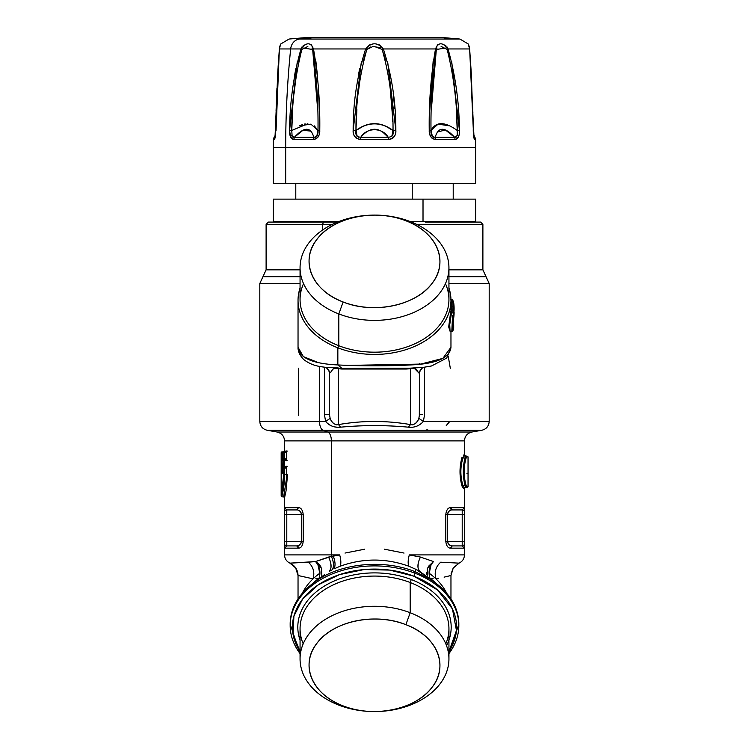 <?xml version="1.0" encoding="UTF-8"?>
<svg xmlns="http://www.w3.org/2000/svg" width="749" height="749" viewBox="0 0 749 749"><rect width="100%" height="100%" fill="white"/><g stroke="black" fill="none" stroke-linecap="round" stroke-linejoin="round"><path stroke-width="1.12" d="M412.231 199.14L412.231 183.393L412.231 199.14M338.623 221.629L273.301 221.629L273.301 199.14L423.016 199.14L423.016 221.629L410.377 221.629M423.016 199.14L475.699 199.14L475.699 221.629L423.016 221.629L423.016 199.14L325.984 199.14M475.699 147.413L475.699 183.393L285.687 183.393L285.687 147.413L475.699 147.413L475.662 139.511L474.566 139.454M279.386 49.462L275.754 130.354C275.679 135.241 275.192 138.293 274.293 139.511L273.338 139.511L273.301 147.413L285.687 147.413L285.687 183.393L273.301 183.393L273.301 147.413L285.687 147.413C285.697 114.485 287.344 81.66 290.659 48.947A11.244 9.868 -90 0 1 299.525 39.042A899.54 789.418 -90 0 1 313.316 37.675L444.213 37.675L313.316 37.675A899.54 789.418 90 0 0 299.525 39.042L459.933 39.042L299.525 39.042A11.244 9.868 90 0 0 290.659 48.947L300.976 48.947L301.828 49.462L298.636 61.895M285.687 183.393L463.313 183.393M449.475 39.042A899.54 789.418 90 0 0 444.213 38.489M304.787 37.675L313.316 37.675L304.787 37.675L289.067 39.042L280.819 43.929L280.304 45.043M356.739 37.45L393.206 37.45M365.596 52.964L363.059 62.186M383.385 52.964L385.407 59.986M319.748 131.375L319.767 130.354C320.029 135.241 317.913 138.293 313.428 139.511L313.794 137.301L294.338 137.301L313.794 137.301C310.788 126.6 304.3 126.6 294.338 137.31L300.209 131.936M308.738 129.727L309.3 129.998M315.057 137.339L315.629 137.151M318.016 131.066L317.361 135.176L317.96 132.554M305.227 123.922L304.469 124.072M299.46 125.804L310.891 124.137L317.988 130.457L316.818 136.149M291.717 130.86L291.642 131.412M291.764 135.55L292.119 136.421M296.061 76.894L294.076 93.4M292.672 110.824L291.81 129.231M317.567 107.678L317.276 98.849M317.042 93.035L316.378 80.761M300.031 125.542L302.559 124.577M294.226 91.949L294.46 89.683M298.654 61.793L299.197 59.302M295.799 68.73L294.657 75.069M290.003 135.316L290.238 136.178M292.129 136.449L291.773 130.457C291.951 102.856 295.303 75.855 301.828 49.462L300.976 48.947C293.589 75.293 289.788 102.426 289.582 130.354L291.773 130.438L289.582 130.354C289.217 135.232 290.64 138.284 293.851 139.511L294.338 137.301L293.851 139.511L313.428 139.511L293.851 139.511L290.884 137.657L291.558 138.546M292.756 139.333L293.243 139.454M293.327 137.348L292.822 137.17L293.327 137.348M291.941 136.065L291.764 135.532M318.007 137.142L318.54 136.271M313.784 137.31L313.794 137.301C316.977 136.824 318.381 134.539 317.997 130.438C318.344 102.716 316.574 75.724 312.67 49.462L317.595 108.68M319.355 110.693L318.55 91.228M275.08 137.189L275.173 136.683M274.986 137.357L273.937 137.301L274.883 137.301L274.565 139.333M301.959 46.953L300.976 48.947L279.377 48.947L276.053 130.438M274.677 139.155L275.304 136.702M275.014 137.367L277.795 72.11L279.34 49.125L280.622 44.257L279.798 46.55M291.773 130.457L307.858 123.716M314.318 125.869L317.979 130.457M315.657 137.142L314.926 137.357M291.754 135.522L294.338 137.301L302.924 130.289L310.723 131.103M291.773 130.438C291.97 102.735 295.321 75.743 301.828 49.462L307.848 46.447M311.968 48.048L312.67 49.462L302.849 48.002M291.745 130.654L291.633 131.487M290.528 136.964L289.582 130.354L297.259 61.793M279.377 48.947C281.137 42.131 281.137 42.131 279.377 48.947L300.976 48.947C306.407 42.084 310.582 42.084 313.494 48.947L312.67 49.462L313.494 48.947C318.072 75.34 320.16 102.482 319.767 130.354L317.997 130.438L319.767 130.354C320.16 102.426 318.063 75.293 313.494 48.947L365.652 48.947L366.832 49.462L370.306 46.99M387.608 61.399L395.847 130.354C396.287 135.241 393.787 138.293 388.338 139.511L388.263 137.301C379.078 126.6 369.912 126.6 360.746 137.31C366.654 127.208 382.346 127.208 388.244 137.301L360.737 137.301L388.244 137.301L388.338 139.511L360.662 139.511L360.737 137.301L360.662 139.511C355.213 138.284 352.713 135.232 353.154 130.354L355.962 130.438L353.154 130.354L361.392 61.399M356.964 136.187L358.818 137.282M357.198 136.43L355.972 130.457C368.321 121.404 380.679 121.404 393.028 130.457L391.821 136.421M382.168 49.462C389.536 75.846 393.169 102.838 393.038 130.438C393.15 102.716 389.527 75.724 382.168 49.462L383.348 48.947L382.168 49.462L374.322 46.447M393.056 130.644L393.028 130.457C380.67 121.675 368.311 121.684 355.962 130.457C355.831 102.856 359.454 75.855 366.832 49.462C359.473 75.743 355.85 102.735 355.962 130.438M363.883 125.879L355.972 130.457C355.082 134.548 356.674 136.824 360.737 137.301L360.756 137.301M380.333 47.646L372.918 46.513L366.832 49.462L365.652 48.947C371.551 42.084 377.449 42.084 383.348 48.947L435.506 48.947L436.33 49.462L437.032 48.048M369.482 44.931L365.652 48.947C357.189 75.293 353.032 102.426 353.154 130.354C352.985 135.831 355.485 138.883 360.662 139.511L388.338 139.511C393.515 138.883 396.015 135.831 395.847 130.354L393.038 130.438L395.847 130.354C395.968 102.426 391.811 75.293 383.348 48.947L379.518 44.921M383.095 132.404L388.254 137.31C392.326 136.824 393.918 134.539 393.038 130.438M437.603 131.918L445.458 130.017L454.662 137.301C444.7 126.6 438.212 126.6 435.216 137.31L454.662 137.301L435.206 137.301L435.572 139.501C431.078 138.284 428.971 135.232 429.233 130.354L431.003 130.438L429.243 129.97M434.074 137.357L433.371 137.151L434.074 137.357M449.69 125.869L438.099 124.137L431.003 130.457L432.388 136.402L431.021 130.457C435.937 121.404 444.672 121.404 457.227 130.457L457.236 135.541M456.216 137.142L455.673 137.348M441.114 46.447L447.172 49.462C453.697 75.846 457.04 102.838 457.227 130.438C457.03 102.716 453.679 75.724 447.172 49.462L448.024 48.947L447.172 49.462L449.756 59.068M434.682 125.869L431.003 130.438C430.656 102.735 432.426 75.743 436.33 49.462L435.506 48.947C438.418 42.084 442.593 42.084 448.024 48.947L469.623 48.947L474.08 138.518M431.396 109.298L436.33 49.462L446.151 48.002M448.23 131.543L454.662 137.31L455.149 139.511L435.572 139.511L455.149 139.511L454.662 137.301L457.236 135.55M430.984 131.066L431.003 130.448C430.619 134.548 432.023 136.824 435.206 137.301L435.281 137.067M429.626 111.348L433.147 61.146M451.713 61.699L459.418 130.354L457.227 130.438L459.418 130.354C459.783 135.241 458.36 138.293 455.149 139.511C458.21 138.883 459.633 135.831 459.418 130.354C459.212 102.426 455.411 75.293 448.024 48.947L447.041 46.953M474.37 137.835L474.117 137.301L475.063 137.301L473.939 137.236L473.349 130.382L469.66 49.125L471.233 72.531L473.349 130.392M313.428 139.511C317.679 138.883 319.795 135.831 319.767 130.354L319.748 131.45M290.659 48.947C287.344 81.66 285.697 114.485 285.687 147.413L463.313 147.413M473.977 137.329L474.707 139.511L474.669 138.93L474.707 139.511L475.662 139.511L473.499 133.902M437.575 44.884L435.506 48.947C430.937 75.293 428.84 102.426 429.233 130.354C429.205 135.831 431.321 138.883 435.572 139.511L434.036 139.323M469.632 49.013L469.623 48.947C467.863 42.131 467.863 42.131 469.623 48.947L448.024 48.947M445.889 45.764L444.653 44.949M435.506 48.947L383.348 48.947M365.652 48.947L313.494 48.947L311.425 44.884M304.337 44.949L303.111 45.764M474.117 137.301L474.707 139.511C473.808 138.284 473.321 135.232 473.246 130.354L473.237 129.596M469.623 48.947L469.614 49.462M472.9 113.155L470.391 59.911M469.202 46.56L468.378 44.257L469.23 46.541M468.696 45.043L468.181 43.929L468.696 45.043M436.414 133.949L437.538 132.002M443.249 129.399L444.372 129.633M449.522 125.795L444.709 124.109M454.662 137.301L455.149 139.511L455.757 139.454M432.903 76.613L431.377 109.757M447.172 49.462C453.697 75.855 457.049 102.856 457.227 130.457L456.403 111.975M443.773 123.922L446.582 124.624M452.93 76.791L454.549 89.805M431.433 107.678L431.724 98.849M431.958 93.035L432.07 90.638M434.177 62.738L434.645 59.04M429.383 132.779L430.403 136.168M431.274 137.507L432.426 138.565M434.092 139.333L434.757 139.454M432.173 136.149L431.639 135.185M393.113 130.953L392.654 135.176L393.188 132.264M363.93 125.86L355.972 130.457L356.702 135.831M388.244 137.301L388.338 139.511L374.5 139.511M360.335 76.726L358.2 93.897M356.908 109.71L356.271 121.797M392.439 115.552L390.182 88.176M385.117 125.879L393.056 130.532M275.435 134.717L273.338 139.511L274.293 139.511L275.052 138.013M293.851 139.511L293.196 139.445M291.53 138.518L291.089 137.975M315.928 61.633L317.482 75.752M356.739 138.518L354.577 136.384M429.645 110.693L429.786 106.349M432.36 138.518L430.46 136.271M458.341 48.947L454.643 48.947M279.929 45.979L280.735 44.097M388.347 139.511L389.433 139.445M391.615 138.865L393.028 137.975M394.077 136.88L394.423 136.384M388.665 76.726L390.398 90.105M392.242 112.088L392.729 121.797M394.686 108.549L393.197 92.96M359.651 68.758L358.331 75.509M356 129.212L356.767 112.041M358.368 92.221L360.4 76.314M363.068 62.13L363.817 59.049M356.936 136.149L356.346 135.185M353.622 134.24L354.455 136.168M355.513 137.563L356.814 138.556M315.881 578.537L319.111 578.125A13.491 6.91 -126.6 0 1 319.093 578.799L319.111 578.125C320.918 571.955 319.711 566.441 315.498 561.563L308.298 562.199C313.288 566.684 314.88 572.227 313.073 578.837C314.88 572.227 313.288 566.684 308.288 562.199L289.957 563.145C295.097 565.664 297.793 569.783 298.036 575.504L295.612 567.779L289.957 563.145L315.498 561.563L328.549 557.069L339.69 554.906L331.376 554.906L339.69 554.906L331.433 556.404A8.997 4.316 -90 0 1 331.376 554.906L284.545 554.906L331.376 554.906L331.376 440.88L464.455 440.88L331.376 440.88A8.997 4.316 90 0 0 327.809 432.023L471.889 432.023L327.809 432.023A8.997 4.316 -90 0 1 331.376 440.88L284.545 440.88L331.376 440.88L331.376 554.906A8.997 4.316 90 0 0 331.433 556.404L315.498 561.563A13.491 11.703 -156.6 0 1 320.834 566.731M284.545 451.563L284.545 440.88C284.208 436.133 281.727 433.184 277.111 432.023L327.809 432.023L277.111 432.023L267.243 430.282L323.081 430.282L327.809 432.023L323.081 430.282L481.757 430.282L267.243 430.282C262.627 429.121 260.146 426.162 259.809 421.425L319.514 421.425A8.997 4.316 90 0 0 323.081 430.282A8.997 4.316 -90 0 1 319.514 421.425L319.514 366.401L319.514 421.425L325.59 421.425L324.457 414.6L324.457 367.207L324.457 414.6L329.523 414.6L329.682 416.613M303.542 283.646A74.441 52.636 0 0 0 338.81 345.738L337.846 347.817A76.464 54.068 180 0 1 300.059 288.009A76.464 54.068 0 0 0 298.036 300.368A76.464 54.068 0 0 0 337.846 347.817L337.846 364.941C312.389 363.742 299.123 357.863 298.046 347.293L303.336 356.599L317.801 362.394M450.954 347.573L446.722 358.059L431.574 365.952L423.691 367.31L409.45 368.199L421.715 367.487M419.318 416.613L419.477 373.582A8.997 8.866 0 0 1 419.496 372.974M419.477 373.442L419.477 414.6L419.477 373.582L418.728 372.272L422.642 367.712L418.728 372.272C416.678 372.225 417.708 366.804 410.48 368.751L409.45 368.199L410.48 368.751L406.052 369.032L406.052 368.368L406.052 369.032L342.948 369.032L342.948 368.368L342.948 369.032L341.656 369.014L341.909 368.349L341.656 369.014L341.909 368.349L341.656 369.014L338.52 368.751L339.54 368.199L338.52 368.751C331.292 366.813 332.322 372.225 330.272 372.272L326.367 367.722L330.272 372.272L329.523 373.554L329.523 414.6L329.523 373.442L330.272 372.272C332.444 372.178 330.936 367.029 338.52 368.751L410.48 368.751L410.48 424.599L408.402 427.173C385.782 425.086 363.19 425.086 340.598 427.173C334.148 427.642 329.148 425.722 325.59 421.425L330.14 418.391L325.59 421.425L259.809 421.425L259.809 283.515L300.059 283.515L259.809 283.515L262.955 276.681L300.059 276.681L262.955 276.681L266.11 269.846L300.059 269.846L266.11 269.846L266.11 224.326L322.529 224.326L266.11 224.326L268.357 222.078L323.615 222.078L322.529 224.326L323.615 222.078L337.49 222.078L323.615 222.078M406.351 368.368L407.231 368.349M409.441 368.199L342.948 368.368L325.319 367.31C321.003 366.57 312.698 366.373 303.86 359.632C298.168 354.155 297.905 348.416 298.046 347.545M328.858 367.544L336.31 367.628M337.172 367.796L339.55 368.199M326.33 367.693L325.328 367.31M329.504 372.965A8.997 8.866 0 0 1 329.523 373.582C329.045 370.483 327.996 368.545 326.395 367.731M352.629 368.48L358.968 368.48M377.693 368.461L392.392 368.48M347.171 365.409L420.807 364.08L442.846 358.378L450.954 347.293C449.915 357.704 437.032 363.565 412.296 364.866C387.654 366.158 362.834 366.186 337.846 364.941L341.909 368.349L337.846 364.941L337.846 347.817L338.81 345.738A74.441 52.636 0 0 0 421.818 340.177A74.441 52.636 0 0 0 445.458 283.646M425.385 222.078L480.643 222.078L482.89 224.326L416.575 224.326L482.89 224.326L482.89 269.846L448.941 269.846L482.89 269.846L486.045 276.681L448.941 276.681L486.045 276.681L489.191 283.515L448.941 283.515L489.191 283.515L489.191 421.425L423.41 421.425L418.86 418.391L423.41 421.425L424.543 414.6L423.41 421.425L489.191 421.425C488.854 426.162 486.373 429.121 481.757 430.282L471.889 432.023C467.273 433.184 464.792 436.133 464.455 440.88L464.455 455.954L463.397 455.055L464.455 455.055L465.466 455.954L464.455 455.954M446.264 425.526L449.821 421.425M298.692 368.246L298.692 415.48M450.308 368.246L448.211 356.131M426.565 429.935L427.866 429.935M326.798 414.6L324.457 414.6L325.59 421.425C329.691 425.938 334.691 427.857 340.598 427.173L338.52 424.599L340.598 427.173C363.199 425.086 385.801 425.086 408.402 427.173L410.48 424.599L412.755 424.87M331.741 421.453L333.754 423.625M336.245 424.87L338.52 424.599C362.488 420.423 386.484 420.423 410.48 424.599C386.493 420.423 362.507 420.423 338.52 424.599L338.52 368.751L338.52 424.599C334.569 425.029 331.779 422.96 330.14 418.391L329.523 414.703M415.246 423.625L417.259 421.453M410.48 368.751L410.48 424.599C414.431 425.029 417.221 422.96 418.86 418.391L419.477 414.6L422.211 414.6M424.543 367.207L424.543 414.6L424.543 367.207M419.477 364.389L419.477 363.752M411.922 368.227L413.233 367.834M414.028 368.04L419.477 373.582C419.955 370.483 421.004 368.545 422.605 367.731L423.672 367.31M408.402 427.173C414.309 427.857 419.309 425.938 423.41 421.425M426.593 574.623L426.453 572.199M428.344 566.431L433.502 561.563C429.289 566.441 428.082 571.955 429.889 578.125L429.907 578.799A13.491 6.91 126.6 0 1 429.889 578.125L433.1 578.528M453.164 568.116L459.043 563.145L440.712 562.199C435.712 566.684 434.12 572.227 435.927 578.837C434.12 572.227 435.712 566.684 440.712 562.199L459.043 563.145L453.304 567.901L450.964 575.504L450.964 598.966L450.964 575.532L453.304 567.901M429.055 573.987L431.012 564.999M429.907 578.125L429.889 578.125A76.464 54.068 0 0 1 436.218 583.48A76.464 54.068 180 0 0 429.889 578.125M451.067 573.828L453.211 568.042L459.043 563.145C462.489 561.469 464.286 558.726 464.455 554.906L409.31 554.906L464.455 554.906L464.455 548.137L462.208 545.909L462.208 509.929L464.455 507.682L464.286 511.314M295.612 567.779L298.036 575.513L298.036 598.966L298.036 575.504L313.073 578.837A76.464 54.068 180 0 0 302.221 593.405A76.464 54.068 0 0 1 313.073 578.837M317.988 565.008L319.945 573.959M297.887 573.481L295.789 568.042L289.947 563.145C286.511 561.469 284.714 558.726 284.545 554.906L284.545 507.682L286.792 509.929L285.931 510.097M435.927 578.837A76.464 54.068 0 0 1 446.779 593.405A76.464 54.068 180 0 0 435.927 578.837L438.362 578.303M444.091 577.142L450.964 575.504M446.779 593.405A76.464 54.068 180 0 0 429.027 573.125M319.973 573.125A76.464 54.068 180 0 0 302.221 593.405M430.928 579.632L419.627 571.356C417.118 568.116 417.399 563.351 420.451 557.069L433.502 561.563L420.451 557.069L409.31 554.906C407.971 559.906 407.802 563.679 408.832 566.225C385.941 558.024 363.059 558.024 340.168 566.225L333.951 568.884L340.177 566.225C341.198 563.679 341.029 559.906 339.69 554.906C341.029 559.906 341.198 563.679 340.177 566.225C363.059 558.014 385.941 558.014 408.823 566.225L415.985 569.352L408.823 566.225M319.111 578.125A76.464 54.068 180 0 0 312.782 583.48A76.464 54.068 0 0 1 319.111 578.125M301.004 543.194L301.426 541.415L303.205 541.415C302.596 545.824 301.061 548.081 298.589 548.156L296.698 545.909L286.792 545.909A2.247 2.247 0 0 1 284.545 543.662A2.247 2.247 0 0 0 286.792 545.909L284.545 548.156L286.792 545.909L296.698 545.909A2.247 1.901 -90 0 1 298.589 548.156L284.545 548.156L284.545 545.731M298.327 545.59L299.759 544.748M284.714 511.314L284.545 512.176A2.247 2.247 0 0 1 286.792 509.929L296.698 509.929L298.589 507.682C301.061 507.756 302.596 510.003 303.205 514.423L303.205 541.415L301.426 541.415L301.426 514.423L303.205 514.423L301.426 514.423L300.995 512.634M299.759 511.08L298.327 510.238M447.996 512.644L447.574 514.423L445.795 514.423C446.404 510.013 447.939 507.756 450.411 507.682L452.302 509.929L462.208 509.929A2.247 2.247 0 0 1 464.455 512.176A2.247 2.247 0 0 0 462.208 509.929L452.302 509.929A2.247 1.901 90 0 1 450.411 507.682L464.455 507.682L462.208 509.929L462.208 514.423L464.455 514.423L462.208 514.423L462.208 541.415L464.455 541.415L462.208 541.415L462.208 545.909A2.247 2.247 0 0 0 464.455 543.662A2.247 2.247 0 0 1 462.208 545.909L463.069 545.74M450.673 510.247L449.241 511.09M452.302 509.929C449.896 509.872 448.323 511.37 447.574 514.423L462.208 514.423L447.574 514.423L447.574 541.415L462.208 541.415L447.574 541.415C448.323 544.467 449.896 545.965 452.302 545.909L462.208 545.909L452.302 545.909L450.411 548.156C447.939 548.071 446.404 545.824 445.795 541.415L445.795 514.423L447.574 514.423L447.574 541.415L445.795 541.415L447.574 541.415L448.005 543.194M449.241 544.748L450.673 545.59M463.069 510.097L462.208 509.929M464.286 544.523L464.455 512.176L464.455 548.156L450.411 548.156A2.247 1.901 90 0 1 450.552 547.294M464.455 541.415L464.455 547.21M464.455 512.176L464.455 487.44M462.208 545.909L464.455 548.156M296.698 545.909C299.104 545.965 300.677 544.467 301.426 541.415L286.792 541.415L286.792 514.423L286.792 541.415L301.426 541.415L301.426 514.423L286.792 514.423L301.426 514.423C300.677 511.37 299.104 509.872 296.698 509.929L286.792 509.929L284.545 507.682L298.589 507.682L296.698 509.929L286.792 509.929L286.792 514.423L286.792 509.929L296.698 509.929L286.792 509.929A2.247 2.247 0 0 0 284.545 512.176L284.545 514.423L286.792 514.423L284.545 514.423L284.545 541.415L286.792 541.415L284.545 541.415L284.714 544.523M286.792 541.415L286.792 545.909L286.792 541.415M285.931 545.74L286.792 545.909M284.545 541.415L284.545 548.156M284.545 512.147L284.545 510.322M314.73 582.048L317.885 579.745C343.519 562.845 384.424 559.428 414.927 571.609L414.927 573.2A84.328 59.63 180 0 0 290.172 625.527A84.328 59.63 0 0 1 414.927 573.2A2.247 0.758 111.1 0 1 413.851 576.187A82.081 58.038 180 0 0 318.372 584.772A82.081 58.038 180 0 0 300.059 651.583L293.028 634.169L293.917 616.081L302.652 599.06L318.372 584.772L339.559 574.595L364.145 569.54L389.742 570.092L413.851 576.187A2.247 0.758 -68.9 0 0 414.927 573.2A84.328 59.63 0 0 1 458.828 625.527A84.328 59.63 0 0 1 448.941 653.559A84.328 59.63 180 0 0 458.828 625.527A84.328 59.63 180 0 0 414.927 573.2L414.927 571.609L415.929 572.002M300.059 640.152A76.688 54.228 0 0 1 327.678 584.173A76.688 54.228 0 0 1 411.267 579.529L410.19 582.516A74.441 52.636 180 0 0 327.641 587.815A74.441 52.636 180 0 0 303.195 643.812M448.941 651.583A82.081 58.038 180 0 0 413.851 576.187L437.575 589.978L452.471 608.984L456.441 630.518L448.941 651.583M445.805 643.812A74.441 52.636 180 0 0 410.19 582.516L411.267 579.529A76.688 54.228 0 0 1 446.544 645.694M338.81 313.934L343.126 301.987A65.444 46.269 0 0 0 431.93 283.562A65.444 46.269 0 0 0 405.874 220.768L410.19 221.554A74.441 52.636 180 0 1 439.822 292.971A74.441 52.636 180 0 1 338.81 313.934A74.441 52.636 180 0 1 309.178 242.507A74.441 52.636 180 0 1 410.19 221.554L405.874 220.768A65.444 46.269 0 0 0 317.07 239.193A65.444 46.269 0 0 0 343.126 301.987L338.81 313.934A74.441 52.636 0 0 0 448.941 267.739A74.441 52.636 0 0 0 410.19 221.554A74.441 52.636 0 0 0 300.059 267.739A74.441 52.636 0 0 0 338.81 313.934L338.81 345.738L338.81 313.934M338.81 705.118A74.441 52.636 0 0 1 309.178 633.691A74.441 52.636 0 0 1 410.19 612.729L405.874 624.675A65.444 46.269 180 0 0 317.07 643.101A65.444 46.269 180 0 0 343.126 705.895L338.81 705.118L343.126 705.895A65.444 46.269 180 0 0 431.93 687.47A65.444 46.269 180 0 0 405.874 624.675L410.19 612.729A74.441 52.636 0 0 1 439.822 684.155A74.441 52.636 0 0 1 338.81 705.118A74.441 52.636 180 0 0 448.941 658.923A74.441 52.636 180 0 0 410.19 612.729A74.441 52.636 180 0 0 300.059 658.923A74.441 52.636 180 0 0 338.81 705.118M332.425 224.326L322.529 224.326L322.529 230.055L322.529 224.326L332.425 224.326M405.874 220.768C436.995 232.068 449.484 262.169 431.93 283.562C415.957 305.573 373.386 314.402 343.126 301.987C312.005 290.696 299.516 260.586 317.07 239.193C333.043 217.191 375.614 208.353 405.874 220.768M405.874 624.675C436.995 635.967 449.484 666.076 431.93 687.47C415.957 709.472 373.386 718.31 343.126 705.895C312.005 694.595 299.516 664.494 317.07 643.101C333.043 621.09 375.614 612.261 405.874 624.675M300.059 653.914L290.172 624.123A84.328 59.63 0 0 1 314.683 582.085A84.328 59.63 180 0 0 290.172 624.825M418.204 568.622L419.627 571.356L415.985 569.352L434.308 582.076A84.328 59.63 0 0 1 458.828 624.123A84.328 59.63 0 0 1 458.828 624.825A84.328 59.63 180 0 0 434.317 582.085L434.261 582.048M330.786 563.239L331.021 567.368M330.796 568.65L329.373 571.356C331.882 568.116 331.601 563.351 328.549 557.069M321.836 576.608L321.63 568.313L315.498 561.563M431.106 579.754L414.927 571.609C384.434 559.437 343.501 562.836 317.894 579.754L324.692 574.455L318.072 579.632M332.163 569.792C334.11 566.768 333.867 562.312 331.433 556.404C333.867 562.312 334.11 566.768 332.153 569.792L329.373 571.356M333.914 568.894C335.599 566.001 335.374 561.713 333.258 556.03C335.374 561.713 335.599 566.001 333.914 568.894L333.951 568.884M408.598 565.626L408.345 559.597M433.502 561.563L427.37 568.313L427.164 576.608M417.989 567.396L418.223 563.22M451.001 300.48L450.964 300.368A76.464 54.068 0 0 0 448.941 288.009A76.464 54.068 180 0 1 420.816 343.388A76.464 54.068 180 0 1 337.846 347.817A76.464 54.068 0 0 0 450.964 300.368L451.535 302.765L450.636 302.184M290.172 625.527L290.172 625.527A84.328 59.63 180 0 0 300.059 653.559M414.927 571.609L415.985 569.352L414.927 571.609M329.335 571.375L332.191 569.774M464.455 510.097L464.455 514.423M450.533 311.518L451.432 311.799L450.533 311.518M451.61 314.168L450.711 314.861M450.636 308.551L451.535 307.848L450.964 306.893M451.535 307.848L451.432 311.799L451.535 307.848L451.778 310.358M391.446 368.48L406.838 368.358M342.948 368.368L341.909 368.349M450.083 331.283L448.688 326.92L450.626 312.249L451.516 312.942L451.535 302.765L452.883 302.765L452.63 301.117M453.772 313.634L452.873 312.942L453.772 313.634A79.609 56.297 0 0 0 454.109 308.448L453.782 303.289L452.883 302.765L453.782 303.345A79.609 56.297 180 0 1 454.109 308.448A79.609 56.297 180 0 1 453.772 313.634C452.012 321.958 451.741 336.601 453.679 328.24L453.407 325.178M453.763 303.233L453.754 303.139C452.808 299.769 452.199 298.589 451.947 299.6L451.366 301.772M451.347 302.755L451.553 306.8M452.883 307.848L453.782 307.156M453.754 317.567A0.899 0.637 -172.5 0 0 453.772 317.454A79.609 56.297 0 0 0 454.109 312.267A79.609 56.297 180 0 1 453.772 317.454L452.873 318.025M453.295 324.972L453.229 323.193M453.445 320.244L453.772 317.454C453.145 322.557 453.079 325.01 453.594 324.785L453.679 324.907M452.873 312.942A78.711 55.66 0 0 0 452.883 302.765L452.873 312.942L451.516 312.942L452.873 312.942M451.544 312.773L451.432 311.799M453.763 317.51L454.109 308.448A79.609 56.297 0 0 0 453.782 303.345M453.679 325.047L453.679 328.24L452.621 330.487M452.199 327.697L452.218 326.667M452.808 320.563L453.276 317.22M452.555 315.507L451.816 331.339M450.055 331.255L449.737 324.673L451.516 312.942M452.883 302.765L451.525 302.765M284.966 451.872L285.865 450.973L284.985 451.872L285.865 450.973L287.12 450.973A0.899 0.871 -90 0 1 286.249 451.872L284.629 451.872A0.899 0.871 90 0 0 283.759 452.771L282.495 452.771L282.495 458.847L283.759 458.847A0.899 0.871 90 0 0 284.629 459.746L282.111 459.746L282.448 472.563M282.401 472.9A0.899 0.889 90 0 0 282.204 473.462L282.495 468.069A0.899 0.889 -90 0 1 283.384 467.17A0.899 0.889 90 0 0 282.495 468.069L283.759 468.069A0.899 0.871 -90 0 1 284.629 467.17A0.899 0.871 90 0 0 283.759 468.069L284.629 468.069L283.759 468.069L283.759 474.36L284.629 474.36L283.759 474.36L283.759 468.069L282.495 468.069L282.204 473.462L281.53 473.462L281.39 452.771A0.899 0.899 -90 0 1 282.289 451.872A0.899 0.899 90 0 0 281.39 452.771L281.175 452.771A0.899 0.899 0 0 1 282.073 451.872L284.629 451.872L284.629 459.746L286.249 459.746A0.899 0.871 -90 0 1 287.12 460.644L285.865 460.644A0.899 0.889 90 0 0 284.985 459.746L285.865 460.644L284.966 459.746M284.686 452.771L285.575 452.771M283.862 451.872L284.76 450.973L284.901 452.771M284.901 458.847L284.76 460.644L283.862 459.746M283.684 459.746L283.684 460.644L282.073 460.644L283.684 460.644L283.684 466.262L282.073 466.262L282.111 459.746L282.289 458.847L282.289 459.746L284.629 459.746A0.899 0.871 -90 0 1 283.759 458.847L284.629 458.847L283.759 458.847L283.759 452.771L284.629 452.771L283.759 452.771A0.899 0.871 -90 0 1 284.629 451.872L283.384 451.872A0.899 0.889 90 0 0 282.495 452.771L282.289 458.847L282.495 452.771A0.899 0.889 -90 0 1 283.384 451.872L282.073 451.872L281.175 452.771L282.289 452.771L281.39 452.771L281.39 458.847L282.289 458.847L281.39 458.847A0.899 0.899 90 0 0 282.289 459.746A0.899 0.899 -90 0 1 281.39 458.847L282.111 459.746L281.212 458.847L281.175 460.644L282.073 460.644L281.175 460.644L281.212 468.069A0.899 0.899 -90 0 1 282.111 467.17L282.073 466.262L281.175 466.262L283.684 466.262L283.684 460.644L284.583 460.644L284.583 466.262L283.684 466.262L283.684 467.17M283.862 467.17L284.76 466.262L284.901 468.069M284.985 467.17L285.865 466.262L284.985 467.17M284.966 467.17L285.865 466.262L287.12 466.262A0.899 0.871 -90 0 1 286.249 467.17L284.629 467.17L284.629 474.36L282.448 495.136M284.686 468.069L285.575 468.069M283.646 451.872L284.545 450.973L283.646 451.872M286.408 481.364L286.708 474.36L287.579 474.36L286.043 490.923L284.554 497.739L283.656 496.84M283.759 474.36L281.175 495.941L281.175 452.771L282.073 451.872M283.628 479.173L283.562 480.268M281.465 494.677L281.343 495.22M281.268 495.538L282.083 496.84M284.348 467.02L284.292 466.262L284.348 467.02M283.384 467.17L282.289 467.17A0.899 0.899 90 0 0 281.39 468.069L282.289 468.069L281.39 468.069A0.899 0.899 -90 0 1 282.289 467.17L283.384 467.17L282.485 468.069L282.111 467.17M281.212 468.069L281.39 471.664L282.289 471.664L281.39 471.664L281.53 473.462L283.094 472.563L281.53 473.462A0.899 0.899 -90 0 1 282.429 472.563M284.545 478.368L284.442 480.446M284.292 482.412L283.272 490.679M282.626 494.246L284.405 480.97M284.629 474.36L286.708 474.36L284.629 474.36L284.629 468.069L286.708 468.069L286.708 474.36M286.652 477.619L283.656 496.849L282.083 496.849M286.708 468.069L284.629 468.069L284.629 467.17L286.249 467.17L286.708 468.069M282.289 468.069L282.485 471.664L282.289 468.069M283.384 459.746A0.899 0.889 -90 0 1 282.495 458.847A0.899 0.889 90 0 0 283.384 459.746L282.485 458.847L282.485 452.771L283.384 451.872L284.629 451.872L283.384 451.872M283.759 452.771L283.759 458.847L282.495 458.847L282.495 452.771L283.759 452.771M286.249 459.746L284.629 459.746L284.629 458.847L286.708 458.847L286.249 459.746M284.629 452.771L286.708 452.771L286.708 458.847L284.629 458.847L284.629 451.872L286.249 451.872L286.708 452.771L284.629 452.771M467.966 473.724L466.908 473.724M463.397 455.055L464.286 455.954L462.929 457.957C460.176 467.114 460.176 476.28 462.929 485.436L465.007 485.436C462.732 476.28 462.732 467.114 465.007 457.957L465.887 458.697C463.584 467.367 463.584 476.027 465.887 484.697L465.007 485.436L466.103 487.44L468.05 486.541L466.103 487.44L465.007 485.436L465.887 484.697L466.515 486.138M466.505 457.255L465.887 458.697L465.007 457.957L466.103 455.954L468.05 456.853L466.992 456.853L468.05 456.853L468.05 486.541L467.151 487.44M465.887 484.697C463.594 476.027 463.594 467.367 465.887 458.697M466.093 455.954L464.286 455.954L466.093 455.954L465.007 457.957L462.929 457.957L462.058 457.218L462.929 457.957L464.286 455.954L463.64 455.954M465.007 485.436L462.929 485.436L464.286 487.44L463.397 488.339L462.058 486.176L462.929 485.436L462.058 486.176C459.334 476.523 459.334 466.87 462.058 457.218M465.354 487.44L464.455 488.339L463.397 488.339L465.326 487.44M404.048 553.071L384.303 549.186M364.726 549.186L345.008 553.062M464.286 487.44L466.103 487.44L464.286 487.44L462.929 485.436C460.186 476.28 460.186 467.114 462.929 457.957L465.007 457.957L463.678 478.826M448.941 267.739L448.941 299.544A74.441 52.636 180 0 1 338.81 345.738A74.441 52.636 180 0 1 300.059 299.544L300.059 267.739M300.059 658.923L300.059 628.711A74.441 52.636 0 0 1 410.19 582.516L410.19 612.729L410.19 582.516A74.441 52.636 0 0 1 448.941 628.711L448.941 658.923M453.211 183.393L453.211 199.14M295.789 199.14L295.789 183.393M444.213 37.675L459.933 39.042L468.181 43.929L469.66 49.116M403.074 37.675L394.742 37.45M345.926 37.675L354.258 37.45M278.647 58.656L278.094 67.185M276.943 88.092L276.072 110.683M279.864 46.185L279.34 49.059M473.368 131.318L473.405 132.404M356.58 368.48L390.248 368.48M284.545 510.097L284.545 508.899M448.941 653.914L458.828 624.123M298.036 300.368L298.036 347.068M357.516 368.48L342.059 368.358M450.964 300.368L450.964 312.764M450.964 331.367L450.964 347.068M451.329 306.8L453.285 306.322M453.248 322.707L453.267 324.682L452.508 324.186M452.752 323.718L453.679 325.019M453.688 324.982L453.688 328.174M453.679 328.259C453.005 330.946 452.415 331.976 451.919 331.367L450.289 331.367M451.937 299.6L450.308 299.6M284.545 547.369L284.545 545.525M284.545 512.176L284.545 493.207M284.545 466.852L284.545 466.262M284.545 460.644L284.545 460.055M283.103 472.563L282.382 472.984L282.495 471.664M282.467 472.357L282.457 471.664"/></g></svg>

